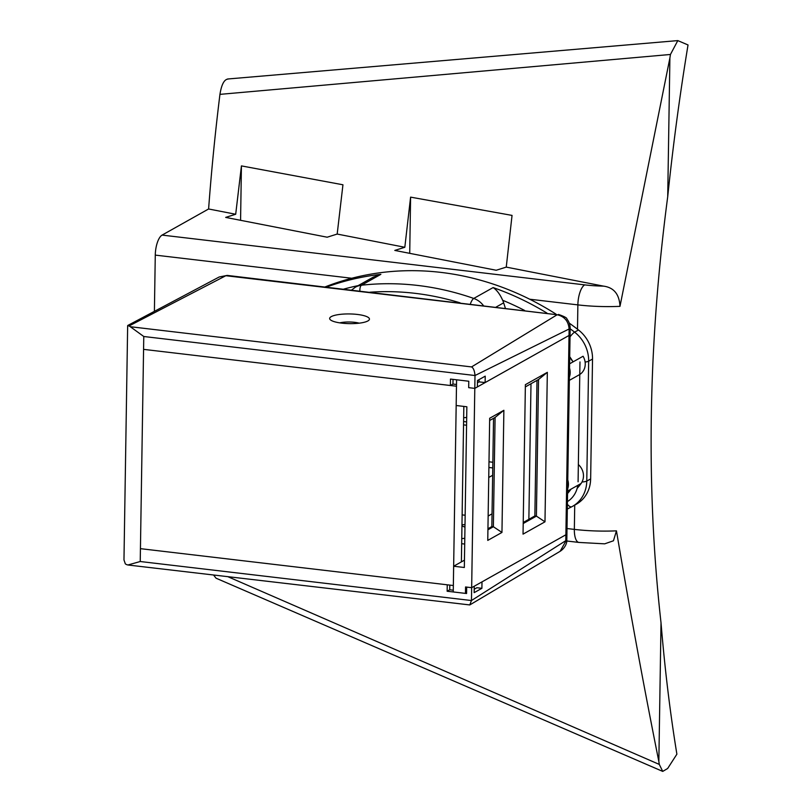 <?xml version="1.0" encoding="UTF-8"?>
<svg xmlns="http://www.w3.org/2000/svg" width="812" height="812" viewBox="0 0 812 812"><rect width="100%" height="100%" fill="white"/><g stroke="black" fill="none" stroke-linecap="round" stroke-linejoin="round"><path stroke-width="1.22" d="M465.002 524.796A6.628 5.928 -119.3 0 0 461.977 524.968M461.683 543.695L464.159 543.989A13.256 11.865 -119.3 0 0 464.697 544.04M466.616 421.905L463.601 421.55M466.565 425.224L463.55 424.869M462.129 514.879L465.154 515.234M488.144 516.036L492.042 513.844M492.762 467.935L488.905 467.489M492.651 475.274L488.743 477.466M492.854 462.261L488.997 461.805M463.662 417.561A6.303 5.633 -119.3 0 0 463.967 417.612A6.303 5.633 -119.3 0 0 466.697 417.216M461.764 538.427A6.303 5.633 -119.3 0 0 462.069 538.478A6.303 5.633 -119.3 0 0 464.799 538.082M464.961 527.282A6.303 5.633 -119.3 0 0 462.261 526.257A6.303 5.633 -119.3 0 0 461.957 526.227M341.801 323.135A19.884 4.842 -179.1 0 1 330.281 319.705A19.884 4.842 -179.1 0 1 336.584 314.924A19.884 4.842 -179.1 0 1 357.29 314.437A19.884 4.842 -179.1 0 1 368.78 320.314A19.884 4.842 -179.1 0 1 341.801 323.135M359.188 323.166A13.256 3.228 0.9 0 0 354.611 322.323A13.256 3.228 0.9 0 0 339.781 322.861M569.019 335.468L569.121 328.992L475 375.52L474.797 388.38L468.686 387.659L468.788 381.234L450.477 379.072L450.376 385.507L143.572 349.363L140.435 548.658L447.239 584.802L447.138 591.237L465.459 593.389L465.56 586.964L471.66 587.685L471.457 600.535L566.827 540.01C567.141 542.568 565.345 547.917 560.148 551.297L565.781 541.249L565.883 534.773L481.993 581.879L481.892 588.314L474.147 592.658L474.249 586.234L471.66 587.685L565.883 534.773L569.019 335.468L485.119 382.584L485.221 376.149L477.476 380.503L477.375 386.928L474.797 388.38L569.019 335.468L565.883 534.773M453.025 379.377L452.954 384.056L450.376 385.507M453.269 590.202L449.716 589.786L447.138 591.237M449.716 589.786L449.797 585.107M140.435 548.658L143.572 349.363L456.476 386.218L453.35 585.523L140.435 548.658L140.232 561.518L127.91 564.99L126.56 564.594A26.522 6.455 -179.1 0 1 125.322 563.832L123.972 559.915L127.657 325.673L129.067 325.957A26.522 6.455 0.9 0 0 130.296 326.718L471.559 366.922L557.154 314.751L225.837 275.715L129.067 325.957M530.997 383.731L528.866 519.304M477.436 382.746L479.009 381.863L479.05 379.62M479.009 381.863L485.119 382.584M474.198 589.238L476.898 587.726L481.892 588.314M140.232 561.518L471.457 600.535L469.772 604.94L128.073 565.01M471.559 366.922C473.447 367.978 474.594 370.84 475 375.52L143.775 336.503L130.296 326.718M227.198 275.41L219.23 276.973L227.187 275.41L557.154 314.751C564.482 316.426 568.471 321.176 569.121 328.992L570.166 327.764L566.827 540.01M461.389 561.884L463.835 406.416M456.506 384.472L452.954 384.056M456.577 379.793L456.171 405.513L466.859 406.771L464.332 567.497L453.644 566.238L453.248 591.948L466.575 593.521L466.677 587.096L471.66 587.685L474.797 388.38L468.686 387.659L468.788 381.234L456.577 379.793M464.444 560.168L453.644 566.238M523.04 534.134L525.384 384.665L547.329 372.343L544.984 521.822L523.04 534.134M487.758 540.406L489.677 418.261L503.876 410.283L501.958 532.439L487.758 540.406M487.921 529.8L493.371 526.734L491.839 526.562L487.941 528.744M493.544 418.312L491.839 526.562M501.958 532.439L493.371 526.734L495.087 417.439L489.646 420.504M536.996 380.371L534.864 515.935L536.397 516.117L538.539 379.498L525.354 386.908M534.864 515.935L523.222 522.481M523.202 523.527L536.397 516.117L544.984 521.822M538.539 379.498L547.329 372.343M495.087 417.439L503.876 410.283M567.558 493.534A86.031 76.978 -119.3 0 0 571.049 489.128L581.077 483.495A13.895 12.434 -119.3 0 0 578.357 464.545M567.578 492.732A74.044 66.249 -119.3 0 0 571.049 489.128L567.598 491.067M569.598 363.817L573.049 361.878A74.044 66.249 -119.3 0 0 569.699 357.473M579.768 374.484A13.895 12.434 -119.3 0 0 583.077 356.245L573.049 361.878A86.031 76.978 -119.3 0 0 569.709 356.681M569.537 368.069A13.895 12.434 60.7 0 1 569.395 377.052M577.129 488.428A86.031 76.978 -119.3 0 0 581.077 483.495M567.771 479.963A13.895 12.434 60.7 0 1 567.639 488.936M524.603 310.448A278.861 249.507 -119.3 0 0 502.658 300.278A19.884 17.793 60.7 0 1 503.653 302.835L496.081 307.088M505.348 308.174L503.653 302.835M570.146 328.769A285.489 255.435 60.7 0 1 574.602 332.149A33.15 29.658 60.7 0 1 588.659 361.208L586.771 481.069A33.15 29.658 60.7 0 1 572.48 506.373L576.347 504.201A33.15 29.658 -119.3 0 0 590.649 478.897L592.527 359.036A33.15 29.658 -119.3 0 0 578.469 329.976A285.489 255.435 -119.3 0 0 569.334 323.166M556.017 314.142A285.489 255.435 -119.3 0 0 325.044 286.94M502.658 300.278C500.019 294.279 496.842 290.046 493.117 287.57A285.489 255.435 60.7 0 1 546.933 313.077M326.454 287.103A285.489 255.435 60.7 0 1 380.869 274.344L373.266 277.136L355.382 287.184A19.884 17.793 60.7 0 1 361.513 285.215A285.489 255.435 60.7 0 1 473.761 298.44L493.117 287.57M227.502 79.018L677.807 40.6L688.028 44.954A968.249 362.396 96.7 0 0 667.718 196.646C648.108 345.506 645.875 487.555 661.019 622.794A968.249 362.396 96.7 0 0 676.883 754.175L667.647 768.507L662.724 771.4L659.293 764.417A1010.351 378.159 96.7 0 1 658.847 761.473C644.434 689.804 630.305 612.928 616.45 530.845L613.456 540.782L604.696 543.837L578.936 542.436A16.839 6.303 96.7 0 1 574.348 529.394L574.723 505.115M677.807 40.6L670.448 54.465A1010.351 378.159 96.7 0 0 669.9 57.967L667.718 196.646M670.448 54.465L219.94 94.365A884.055 330.88 96.7 0 0 208.603 208.978L235.693 214.256L225.675 217.403L327.175 237.205L337.183 234.059L342.948 184.781L241.428 165.902L235.693 214.256M337.183 234.059L404.823 247.274L394.794 250.421L496.213 270.254L506.252 267.107L512.047 215.403L410.598 197.133L404.823 247.274M506.252 267.107L603.519 286.128C613.892 287.529 619.373 294.269 619.982 306.347L669.9 57.967M351.748 278.252L155.275 255.11L154.402 311.179M155.275 255.11A16.839 6.303 -83.3 0 1 162.095 235.094L584.691 284.88A50.517 12.302 0.9 0 0 603.519 286.128M208.603 208.978L162.095 235.094M219.94 94.365C221.564 84.296 224.335 79.19 228.223 79.058M662.724 771.4L216.063 578.205L213.617 575.089M228.111 576.794L659.293 764.417M240.575 220.316L241.428 165.902M409.715 253.344L410.598 197.133M143.775 336.503L143.572 349.363M567.436 501.583A26.522 23.731 -119.3 0 0 577.789 485.343M578.083 481.8L579.971 361.939M358.143 285.631A278.861 249.507 -119.3 0 0 343.679 289.133M582.042 481.952A6.628 1.614 -179.1 0 0 586.771 481.069L590.649 478.897M567.314 509.043L572.48 506.373A33.15 29.658 60.7 0 1 571.861 506.718A6.628 2.964 -117.8 0 1 571.831 506.729A6.628 2.964 -117.8 0 1 567.395 504.252M585.107 362.02A6.628 1.614 -179.1 0 0 588.659 361.208L592.527 359.036M570.024 336.838A6.628 1.259 127.8 0 1 574.602 332.149L578.469 329.976M380.869 274.344L361.513 285.215A6.628 2.771 -96.4 0 0 359.889 291.041M470.341 304.053A6.628 2.081 109.2 0 1 473.761 298.44A19.884 17.793 60.7 0 1 483.424 305.596M460.099 302.846A278.861 249.507 -119.3 0 0 369.876 292.218M661.019 622.794L658.847 761.473M567.009 528.531L574.348 529.394A67.355 16.413 0.9 0 0 616.45 530.845M577.494 329.215L577.87 304.886L529.678 299.212M619.982 306.347A67.355 16.413 -179.1 0 1 577.87 304.886A16.839 6.303 96.7 0 1 584.691 284.88M469.772 604.94L560.148 551.297M127.768 325.47L219.23 276.973M558.504 314.437C564.502 316.538 567.304 318.081 566.898 319.045C568.857 321.339 569.943 324.242 570.166 327.764M461.967 525.252L462.891 524.735M569.344 380.361L579.25 374.799M355.382 287.184L351.596 290.067M566.776 541.005L578.936 542.436"/></g></svg>
